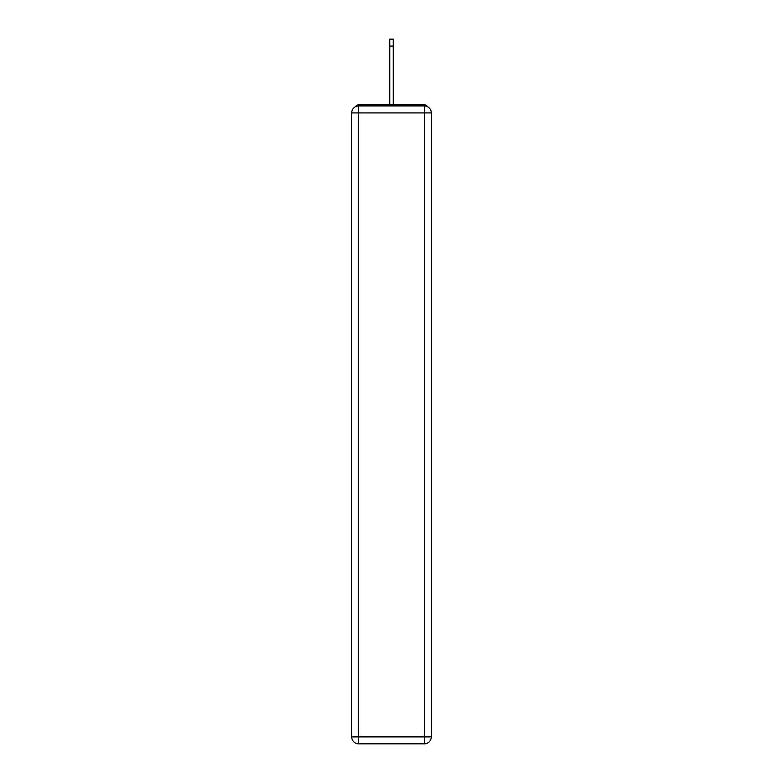<?xml version="1.0" encoding="UTF-8"?>
<svg xmlns="http://www.w3.org/2000/svg" width="783" height="783" viewBox="0 0 783 783"><rect width="100%" height="100%" fill="white"/><g stroke="black" fill="none" stroke-linecap="round" stroke-linejoin="round"><path stroke-width="1.17" d="M431.286 112.918A6.959 6.959 0 0 0 424.327 105.959A6.959 6.959 0 0 1 431.286 112.918L431.286 736.891L424.327 736.891L424.327 743.85L358.673 743.85A6.959 6.959 0 0 1 351.714 736.891L351.714 112.918A6.959 6.959 0 0 1 358.673 105.959L424.327 105.959L424.327 112.918L358.673 112.918L358.673 736.891L424.327 736.891L424.327 112.918L431.286 112.918L431.218 111.989M351.714 112.918L358.673 112.918L358.673 105.959A6.959 6.959 0 0 0 351.714 112.918L351.782 111.989M427.41 106.684A3.475 3.475 0 0 0 424.327 104.795L358.673 104.795A3.475 3.475 0 0 0 355.59 106.684M424.327 104.795L409.597 104.795M373.403 104.795L358.673 104.795M424.327 743.85A6.959 6.959 0 0 0 431.286 736.891A6.959 6.959 0 0 1 424.327 743.85M389.758 46.109L389.758 39.15L393.242 39.15L393.242 46.109L389.758 46.109L389.758 104.795M393.242 46.109L393.242 104.795M358.673 743.85L358.673 736.891L351.714 736.891A6.959 6.959 0 0 0 358.673 743.85"/></g></svg>
